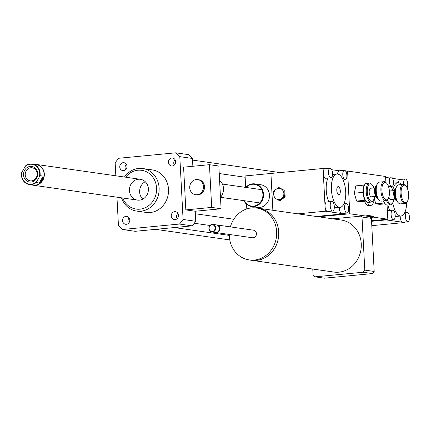 <?xml version="1.0" encoding="UTF-8"?>
<svg xmlns="http://www.w3.org/2000/svg" width="431" height="431" viewBox="0 0 431 431"><rect width="100%" height="100%" fill="white"/><g stroke="black" fill="none" stroke-linecap="round" stroke-linejoin="round"><path stroke-width="0.65" d="M196.218 179.549A7.639 6.891 98.1 0 1 197.694 179.582A7.639 6.891 98.1 0 1 203.437 188.121A7.639 6.891 98.1 0 1 195.534 194.71A7.639 6.891 98.1 0 1 189.715 186.989A7.639 6.891 98.1 0 1 196.218 179.549M197.694 179.582L198.718 179.727A7.639 6.891 98.1 0 1 204.456 188.266A7.639 6.891 98.1 0 1 196.558 194.855L195.534 194.71M220.483 197.366A11.459 10.333 -81.9 0 0 219.589 180.336M221.081 208.766L211.686 207.424L209.444 164.685L218.84 166.027L221.081 208.766L195.227 211.238L185.831 209.897L211.686 207.424M185.831 209.897L183.59 167.163L209.444 164.685M115.837 175.794L115.158 162.843A47.755 43.068 98.1 0 1 118.751 158.269L175.756 152.816L188.422 154.621A47.755 43.068 98.1 0 1 192.458 158.463L192.867 166.274M192.458 158.463L179.797 156.652L183.089 219.471A47.755 43.068 98.1 0 1 179.49 224.045L122.485 229.497A47.755 43.068 98.1 0 1 118.45 225.661L116.957 197.177M195.227 211.238L195.749 221.281L183.089 219.471M168.451 162.342A3.998 3.61 98.1 0 1 172.626 158.037A3.998 3.61 98.1 0 1 175.632 162.509A3.998 3.61 98.1 0 1 171.5 165.957A3.998 3.61 98.1 0 1 168.451 162.342M175.094 159.729A3.998 3.61 -81.9 0 0 173.763 163.101A3.998 3.61 -81.9 0 0 174.339 165.025M123.578 170.633A3.998 3.61 98.1 0 1 122.803 170.617A3.998 3.61 98.1 0 1 119.796 166.145A3.998 3.61 98.1 0 1 123.939 162.697A3.998 3.61 98.1 0 1 126.978 166.743A3.998 3.61 98.1 0 1 123.578 170.633M126.402 164.389A3.998 3.61 -81.9 0 0 125.647 169.685M129.79 219.972A3.998 3.61 98.1 0 1 125.615 224.276A3.998 3.61 98.1 0 1 122.609 219.81A3.998 3.61 98.1 0 1 126.746 216.357A3.998 3.61 98.1 0 1 129.79 219.972M129.214 218.048A3.998 3.61 -81.9 0 0 128.46 223.344M174.668 211.68A3.998 3.61 98.1 0 1 175.439 211.696A3.998 3.61 98.1 0 1 178.445 216.168A3.998 3.61 98.1 0 1 174.307 219.616A3.998 3.61 98.1 0 1 171.263 215.57A3.998 3.61 98.1 0 1 174.668 211.68M177.906 213.388A3.998 3.61 -81.9 0 0 177.152 218.684M121.504 197.829A21.491 19.379 -81.9 0 0 136.692 211.088A21.491 19.379 -81.9 0 0 158.91 192.555A21.491 19.379 -81.9 0 0 142.763 168.543A21.491 19.379 -81.9 0 0 124.473 177.028M142.763 168.543L152.159 169.884A21.491 19.379 98.1 0 1 168.305 193.896A21.491 19.379 98.1 0 1 146.087 212.429L136.692 211.088M122.673 197.996A19.578 17.655 -81.9 0 0 148.242 205.996A19.578 17.655 -81.9 0 0 152.429 176.662A19.578 17.655 -81.9 0 0 125.642 177.195M129.429 190.604A10.506 9.477 -81.9 0 0 137.424 200.097A10.506 9.477 -81.9 0 0 148.286 191.035A10.506 9.477 -81.9 0 0 140.393 179.301A10.506 9.477 -81.9 0 0 129.429 190.604M145.263 181.704A10.506 9.477 -81.9 0 0 139.644 192.064A10.506 9.477 -81.9 0 0 142.769 199.149M195.749 221.281A47.755 43.068 98.1 0 1 192.156 225.849L135.151 231.307L122.485 229.497M175.756 152.816A47.755 43.068 98.1 0 1 179.797 156.652M192.156 225.849L179.49 224.045M36.161 182.561L40.035 175.649L43.159 176.096C42.96 178.984 41.667 181.289 39.286 183.008L36.161 182.561A10.36 9.347 -81.9 0 1 29.33 184.522L33.268 185.088A10.36 9.347 98.1 0 0 43.984 176.15A10.36 9.347 98.1 0 0 36.199 164.572L32.255 164.006A10.36 9.347 -81.9 0 0 25.424 165.967L21.55 172.879A10.36 9.347 -81.9 0 0 25.806 183.175A10.36 9.347 -81.9 0 0 29.33 184.522M39.286 183.008L43.159 176.096M24.815 166.775A10.026 9.046 98.1 0 1 35.477 165.623A10.026 9.046 98.1 0 1 39.426 176.457M36.484 181.715A10.026 9.046 98.1 0 1 25.822 182.868A10.026 9.046 98.1 0 1 21.873 172.034M36.678 178.24A7.882 7.106 98.1 0 1 24.351 178.116A7.882 7.106 98.1 0 1 30.919 166.382A7.882 7.106 98.1 0 1 36.678 178.24M40.035 175.649A10.36 9.347 -81.9 0 0 32.255 164.006M34.76 164.362A10.506 9.477 98.1 0 1 36.323 164.443A10.506 9.477 98.1 0 1 42.879 180.169A10.506 9.477 98.1 0 1 33.354 185.244A10.506 9.477 98.1 0 1 31.835 184.883M36.247 177.669A6.605 5.959 -81.9 0 0 32.126 167.783A6.605 5.959 -81.9 0 0 25.294 173.477A6.605 5.959 -81.9 0 0 30.262 180.864A6.605 5.959 -81.9 0 0 36.247 177.669M338.766 194.726A4.089 1.729 -95.5 0 1 336.816 190.621A4.089 1.729 -95.5 0 1 338.157 186.585A4.089 1.729 -95.5 0 1 340.269 190.491A4.089 1.729 -95.5 0 1 338.944 194.731A4.089 1.729 -95.5 0 1 338.766 194.726M284.368 196.773L279.369 200.56L274.03 197.764L273.68 191.186L278.679 187.399L284.024 190.195L284.368 196.773L285.15 196.886L280.15 200.668L279.369 200.56M278.491 188.342A5.635 5.08 -81.9 0 0 274.525 197.166A5.635 5.08 -81.9 0 0 283.334 196.326A5.635 5.08 -81.9 0 0 278.491 188.342M284.024 190.195L278.679 187.399M284.805 190.303L285.15 196.886M330.782 177.766A4.773 2.015 -95.5 0 1 328.503 172.971A4.773 2.015 -95.5 0 1 330.076 168.262A4.773 2.015 -95.5 0 1 330.281 168.268A4.773 2.015 -95.5 0 1 332.56 173.068A4.773 2.015 -95.5 0 1 330.986 177.771A4.773 2.015 -95.5 0 1 330.782 177.766M330.986 177.771L325.814 178.267A4.773 2.015 -95.5 0 1 323.32 173.224A4.773 2.015 -95.5 0 1 324.904 168.758L330.076 168.262M346.82 213.049A4.773 2.015 -95.5 0 1 344.547 208.248A4.773 2.015 -95.5 0 1 346.12 203.545A4.773 2.015 -95.5 0 1 348.582 208.108A4.773 2.015 -95.5 0 1 347.025 213.054A4.773 2.015 -95.5 0 1 346.82 213.049M347.025 213.054L341.858 213.55A4.773 2.015 -95.5 0 1 341.648 213.544A4.773 2.015 -95.5 0 1 339.359 207.37M345.08 179.808A4.773 2.015 -95.5 0 1 342.801 175.008A4.773 2.015 -95.5 0 1 344.374 170.304A4.773 2.015 -95.5 0 1 344.579 170.31A4.773 2.015 -95.5 0 1 346.858 175.11A4.773 2.015 -95.5 0 1 345.285 179.813A4.773 2.015 -95.5 0 1 345.08 179.808M337.624 174.032A4.773 2.015 -95.5 0 1 339.202 170.8L344.374 170.304M332.522 211.007A4.773 2.015 -95.5 0 1 330.248 206.207A4.773 2.015 -95.5 0 1 331.822 201.503A4.773 2.015 -95.5 0 1 334.284 206.066A4.773 2.015 -95.5 0 1 332.727 211.012A4.773 2.015 -95.5 0 1 332.522 211.007M332.727 211.012L327.56 211.508A4.773 2.015 -95.5 0 1 327.35 211.502A4.773 2.015 -95.5 0 1 325.06 206.46A4.773 2.015 -95.5 0 1 326.65 201.999L331.822 201.503M343.669 213.372L343.696 213.835L325.308 211.212L323.072 168.473L325.006 168.753M331.725 169.712L339.305 170.789M334.311 207.78A16.712 7.058 84.5 0 0 334.973 207.79L340.145 207.295A16.712 7.058 84.5 0 0 345.576 189.985A16.712 7.058 84.5 0 0 336.961 174.022A16.712 7.058 84.5 0 0 331.455 190.486A16.712 7.058 84.5 0 0 339.423 207.279A16.712 7.058 84.5 0 0 340.145 207.295M327.98 178.062A16.712 7.058 84.5 0 0 328.772 201.794M245.675 187.399L245.072 175.94L270.927 173.461L272.855 210.28L270.927 173.461L323.072 168.473M297.805 213.841L325.308 211.212M316.187 216.47L343.696 213.835M393.853 199.23A8.787 3.712 -95.5 0 1 392.684 202.834A8.787 3.712 -95.5 0 1 390.68 203.998A8.787 3.712 -95.5 0 1 387.388 199.785M388.579 186.817A8.787 3.712 -95.5 0 1 391.203 187.356A8.787 3.712 -95.5 0 1 393.034 190.674M386.542 200.496A9.552 4.03 84.5 0 0 390.033 204.822A9.552 4.03 84.5 0 0 390.443 204.833A9.552 4.03 84.5 0 0 392.21 203.561L392.684 202.834M391.203 187.356L390.599 186.736A9.552 4.03 84.5 0 0 388.622 185.82A9.552 4.03 84.5 0 0 388.25 185.896M390.443 204.833L387.512 205.113A9.552 4.03 -95.5 0 1 387.103 205.102A9.552 4.03 -95.5 0 1 385.54 204.197A9.552 4.03 -95.5 0 1 383.66 200.905M394.952 199.127L390.631 199.537A4.299 1.816 -95.5 0 1 390.448 199.531A4.299 1.816 -95.5 0 1 388.789 197.317M389.398 191.143A4.299 1.816 -95.5 0 1 389.813 190.981L394.133 190.567M383.353 200.932A8.787 3.712 84.5 0 0 384.409 202.936L384.457 202.996A8.787 3.712 84.5 0 0 384.937 203.577L385.54 204.197M397.005 201.191A6.686 2.823 -95.5 0 1 396.202 200.63A6.686 2.823 -95.5 0 1 394.133 194.887A6.686 2.823 -95.5 0 1 395.071 188.853A6.686 2.823 -95.5 0 1 395.755 188.153M395.071 188.853L394.597 189.575A5.921 2.5 84.5 0 0 393.767 194.92A5.921 2.5 84.5 0 0 395.599 200.011L396.202 200.63M405.097 203.432L400.442 203.879A9.552 4.03 -95.5 0 1 400.027 203.868A9.552 4.03 -95.5 0 1 398.465 202.963A9.552 4.03 -95.5 0 1 395.518 194.753A9.552 4.03 -95.5 0 1 396.854 186.133A9.552 4.03 -95.5 0 1 398.621 184.861L403.276 184.42A9.552 4.03 84.5 0 0 400.13 193.826A9.552 4.03 84.5 0 0 404.682 203.421A9.552 4.03 84.5 0 0 405.097 203.432A9.552 4.03 84.5 0 0 406.859 202.161L407.333 201.433A8.787 3.712 -95.5 0 1 405.334 202.597A8.787 3.712 -95.5 0 1 401.099 191.671A8.787 3.712 -95.5 0 1 405.851 185.955A8.787 3.712 -95.5 0 1 408.566 193.503A8.787 3.712 -95.5 0 1 407.333 201.433M396.854 186.133L396.38 186.86A8.787 3.712 84.5 0 0 395.146 194.79A8.787 3.712 84.5 0 0 397.861 202.338L398.465 202.963M405.851 185.955L405.248 185.33A9.552 4.03 84.5 0 0 403.276 184.42M384.457 202.996L375.805 203.825L379.582 204.364L385.179 203.831M375.805 203.825L374.302 198.648M374.652 196.488A8.787 3.712 -95.5 0 1 373.483 200.097A8.787 3.712 -95.5 0 1 371.479 201.255A8.787 3.712 -95.5 0 1 367.244 190.33A8.787 3.712 -95.5 0 1 372.001 184.613A8.787 3.712 -95.5 0 1 373.833 187.932M372.001 184.613L371.398 183.994A9.552 4.03 84.5 0 0 369.421 183.078A9.552 4.03 84.5 0 0 366.28 192.485A9.552 4.03 84.5 0 0 370.832 202.085A9.552 4.03 84.5 0 0 371.242 202.091A9.552 4.03 84.5 0 0 373.009 200.819L373.483 200.097M371.242 202.091L368.311 202.371A9.552 4.03 -95.5 0 1 367.902 202.365A9.552 4.03 -95.5 0 1 366.339 201.46A9.552 4.03 -95.5 0 1 363.387 193.25A9.552 4.03 -95.5 0 1 364.728 184.63A9.552 4.03 -95.5 0 1 366.49 183.358L369.421 183.078M375.751 196.385L371.43 196.8A4.299 1.816 -95.5 0 1 371.247 196.795A4.299 1.816 -95.5 0 1 369.2 192.474A4.299 1.816 -95.5 0 1 370.612 188.239L374.932 187.83M364.416 185.125A8.787 3.712 84.5 0 0 364.254 185.357A8.787 3.712 84.5 0 0 362.95 192.334L354.32 193.217L355.812 185.89L364.443 185.066M365.978 201.088L360.381 201.622L356.604 201.083L365.208 200.194A8.787 3.712 84.5 0 1 362.956 192.458L362.972 192.388M365.256 200.264A8.787 3.712 84.5 0 0 365.736 200.835L366.339 201.46M377.804 198.449A6.686 2.823 -95.5 0 1 377.001 197.888A6.686 2.823 -95.5 0 1 374.938 192.145A6.686 2.823 -95.5 0 1 375.875 186.111A6.686 2.823 -95.5 0 1 376.554 185.411M375.875 186.111L375.396 186.838A5.921 2.5 84.5 0 0 374.566 192.183A5.921 2.5 84.5 0 0 376.398 197.269L377.001 197.888M385.896 200.69L381.241 201.137A9.552 4.03 -95.5 0 1 380.826 201.126A9.552 4.03 -95.5 0 1 379.264 200.221A9.552 4.03 -95.5 0 1 376.317 192.01A9.552 4.03 -95.5 0 1 377.653 183.396A9.552 4.03 -95.5 0 1 379.42 182.119L384.075 181.677A9.552 4.03 84.5 0 0 380.929 191.084A9.552 4.03 84.5 0 0 385.481 200.679A9.552 4.03 84.5 0 0 385.896 200.69A9.552 4.03 84.5 0 0 387.658 199.418L388.132 198.691A8.787 3.712 -95.5 0 1 386.133 199.855A8.787 3.712 -95.5 0 1 381.898 188.929A8.787 3.712 -95.5 0 1 386.65 183.213A8.787 3.712 -95.5 0 1 389.365 190.766A8.787 3.712 -95.5 0 1 388.132 198.691M377.653 183.396L377.179 184.118A8.787 3.712 84.5 0 0 375.951 192.048A8.787 3.712 84.5 0 0 378.66 199.601L379.264 200.221M386.65 183.213L386.047 182.593A9.552 4.03 84.5 0 0 384.075 181.677M356.604 201.083L354.32 193.217M246.155 187.463A10.985 9.908 98.1 0 1 252.421 184.274A10.985 9.908 98.1 0 1 262.716 192.662A10.985 9.908 98.1 0 1 256.402 205.377A10.985 9.908 98.1 0 1 244.269 200.701M245.832 187.42A11.459 10.333 98.1 0 1 252.598 183.827A11.459 10.333 98.1 0 1 254.818 183.881A11.459 10.333 98.1 0 1 263.427 196.687A11.459 10.333 98.1 0 1 251.575 206.568A11.459 10.333 98.1 0 1 243.941 200.657M254.818 183.881L260.739 184.721A11.459 10.333 98.1 0 1 269.353 197.533A11.459 10.333 98.1 0 1 257.501 207.413L251.575 206.568M246.554 204.213L246.801 208.922M374.345 198.044A10.506 4.434 -95.5 0 1 370.849 205.377A10.506 4.434 -95.5 0 1 367.18 202.117M370.849 205.377L368.694 205.587A10.506 4.434 -95.5 0 1 364.556 201.223M249.91 260.017A26.264 23.683 -81.9 0 0 251.316 260.27A26.264 23.683 -81.9 0 0 278.474 237.616A26.264 23.683 -81.9 0 0 258.74 208.265A26.264 23.683 -81.9 0 0 257.318 208.114M258.74 208.265L341.26 220.047A26.264 23.683 98.1 0 1 361 249.393A26.264 23.683 98.1 0 1 333.836 272.047L251.316 260.27M229.292 234.453A26.216 23.64 -81.9 0 0 229.33 236.242A26.216 23.64 -81.9 0 0 249.28 259.931L251.321 260.222A26.216 23.64 -81.9 0 0 278.431 237.61A26.216 23.64 -81.9 0 0 258.735 208.313L256.687 208.022A26.216 23.64 -81.9 0 0 230.369 226.889M249.28 259.931A26.216 23.64 -81.9 0 0 276.39 237.319A26.216 23.64 -81.9 0 0 256.687 208.022M215.678 232.492A3.82 3.443 -81.9 0 0 215.985 232.551L252.447 237.756A3.82 3.443 -81.9 0 0 256.397 234.464A3.82 3.443 -81.9 0 0 253.525 230.192L217.062 224.987A3.82 3.443 -81.9 0 0 216.755 224.96M215.985 232.551A3.82 3.443 -81.9 0 0 219.934 229.26A3.82 3.443 -81.9 0 0 217.062 224.987M211.799 231.953L215.371 232.465A3.82 3.443 -81.9 0 0 219.32 229.168A3.82 3.443 -81.9 0 0 216.454 224.901L212.876 224.389A3.82 3.443 -81.9 0 0 208.89 228.505A3.82 3.443 -81.9 0 0 211.799 231.953A3.82 3.443 -81.9 0 0 215.748 228.662A3.82 3.443 -81.9 0 0 212.876 224.389M209.116 228.43A3.34 3.017 -81.9 0 0 213.792 230.876A3.34 3.017 -81.9 0 0 213.49 225.122A3.34 3.017 -81.9 0 0 209.116 228.43M332.732 218.829L361.086 216.114A39.156 35.315 98.1 0 1 362.013 217.03L364.798 270.113A39.156 35.315 98.1 0 1 363.128 272.236L314.959 276.842L324.354 278.184L372.524 273.572A39.156 35.315 -81.9 0 0 374.194 271.455L371.409 218.372A39.156 35.315 -81.9 0 0 370.482 217.456L373.515 217.165L373.462 216.217L364.066 214.875L364.114 215.823L369.539 216.594A39.156 35.315 98.1 0 1 370.482 217.456M314.959 276.842A39.156 35.315 98.1 0 1 313.084 275.064L312.771 269.041M372.524 273.572L363.128 272.236M374.194 271.455L364.798 270.113M371.409 218.372L362.013 217.03M361.086 216.114L364.114 215.823L349.816 213.781L347.58 171.048L385.573 176.473L385.885 182.432M369.539 216.594L373.462 216.217M371.538 220.764L387.814 219.207L373.515 217.165M318.434 216.788L349.816 213.781M345.727 171.226L347.58 171.048M387.07 205.102L387.814 219.207M391.65 186.456A4.773 2.015 -95.5 0 1 389.376 181.656A4.773 2.015 -95.5 0 1 390.949 176.952A4.773 2.015 -95.5 0 1 391.154 176.958A4.773 2.015 -95.5 0 1 393.428 181.758A4.773 2.015 -95.5 0 1 391.86 186.461A4.773 2.015 -95.5 0 1 391.65 186.456M385.626 177.48A4.773 2.015 -95.5 0 1 385.777 177.448L390.949 176.952M407.694 221.739A4.773 2.015 -95.5 0 1 405.415 216.938A4.773 2.015 -95.5 0 1 406.988 212.235A4.773 2.015 -95.5 0 1 409.45 216.798A4.773 2.015 -95.5 0 1 407.898 221.744A4.773 2.015 -95.5 0 1 407.694 221.739M407.898 221.744L402.726 222.24A4.773 2.015 -95.5 0 1 402.522 222.234A4.773 2.015 -95.5 0 1 400.232 216.06M403.755 184.436A4.773 2.015 -95.5 0 1 405.248 178.994A4.773 2.015 -95.5 0 1 405.452 179A4.773 2.015 -95.5 0 1 407.575 182.588A4.773 2.015 -95.5 0 1 407.085 187.792M398.492 182.722A4.773 2.015 -95.5 0 1 400.076 179.49L405.248 178.994M393.395 219.697A4.773 2.015 -95.5 0 1 391.116 214.897A4.773 2.015 -95.5 0 1 392.689 210.193A4.773 2.015 -95.5 0 1 395.152 214.757A4.773 2.015 -95.5 0 1 393.6 219.702A4.773 2.015 -95.5 0 1 393.395 219.697M387.367 210.716A4.773 2.015 -95.5 0 1 387.517 210.689L392.689 210.193M393.6 219.702L388.428 220.198A4.773 2.015 -95.5 0 1 388.223 220.193A4.773 2.015 -95.5 0 1 387.076 219.277M404.542 222.062L404.564 222.525L386.181 219.902L386.154 219.368M392.598 178.396L400.178 179.479M395.184 216.47A16.712 7.058 84.5 0 0 395.847 216.481L401.013 215.985A16.712 7.058 84.5 0 0 406.627 202.484M387.938 205.075A16.712 7.058 84.5 0 0 389.64 210.484M392.754 202.726A16.712 7.058 84.5 0 0 400.297 215.969A16.712 7.058 84.5 0 0 401.013 215.985M401.536 184.581A16.712 7.058 84.5 0 0 397.829 182.712A16.712 7.058 84.5 0 0 392.813 190.071M371.565 221.297L386.181 219.902M371.791 225.661L404.564 222.525M396.504 200.221A6.686 2.823 -95.5 0 1 395.448 189.198M377.303 197.479A6.686 2.823 -95.5 0 1 376.247 186.456M220.527 197.312L259.828 202.926M222.418 184.075L261.719 189.688M174.329 227.557L229.297 235.401M194.306 223.253L209.956 225.488M195.356 213.754L233.796 219.244M155.639 229.346L229.761 239.927M219.234 173.553L245.142 177.254M192.544 160.095L280.058 172.589M33.354 185.244L137.424 200.097M36.323 164.443L140.393 179.301M343.954 203.755L346.12 203.545M343.162 180.018L345.285 179.813M336.961 174.022L332.576 174.442M388.622 185.82L388.234 185.858M364.254 185.357L364.728 184.63M390.459 186.596L391.86 186.461M404.828 212.44L406.988 212.235M397.829 182.712L393.444 183.132"/></g></svg>
